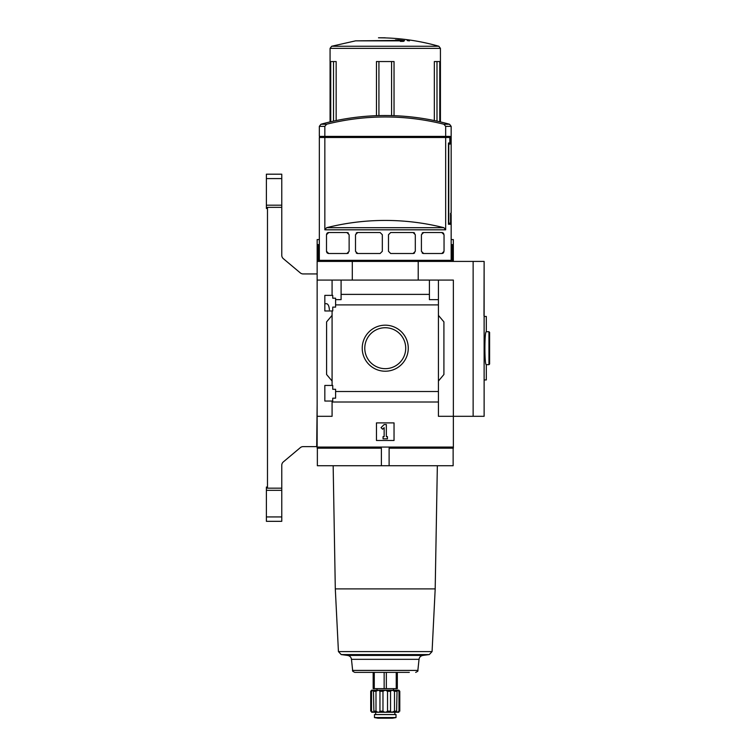 <?xml version="1.0" encoding="UTF-8"?>
<svg xmlns="http://www.w3.org/2000/svg" width="756" height="756" viewBox="0 0 756 756"><rect width="100%" height="100%" fill="white"/><g stroke="black" fill="none" stroke-linecap="round" stroke-linejoin="round"><path stroke-width="1.13" d="M329.399 309.752C329.068 305.963 328.113 303.95 326.535 303.714L324.834 303.704M324.834 401.039L324.834 385.437L332.744 385.437L332.744 389.283L335.598 389.283L335.598 398.185L332.744 398.185L332.744 401.039L324.834 401.039M324.834 310.962L324.834 295.36L332.744 295.36L332.744 298.214L335.598 298.214L335.598 307.116L332.744 307.116L332.744 310.962L324.834 310.962M332.082 310.962L332.082 385.437M332.082 295.36L332.082 280.089L317.142 280.089L317.142 261.415L484.123 261.415L484.123 416.31L473.133 416.31L473.133 261.415M362.228 348.204A23.02 23.02 0 0 1 396.758 328.265A23.02 23.02 0 0 1 396.758 368.134A23.02 23.02 0 0 1 362.228 348.204M332.082 401.039L332.082 416.31L317.142 416.31L317.142 447.07L453.364 447.07L453.364 416.31L438.423 416.31L438.423 391.504L335.598 391.504M438.423 391.504L438.423 304.895L335.598 304.895M317.142 416.31L317.142 280.089M438.423 304.895L438.423 299.641L429.408 299.641L429.408 294.386L341.088 294.386L341.088 299.641L335.598 299.641M429.408 294.386L429.408 280.089L332.082 280.089M438.423 402.012L332.082 402.012M450.576 214.392L451.162 214.392L451.162 260.319L319.334 260.319L319.334 137.498L324.844 137.498L324.844 229.815L326.601 227.698A240.238 240.238 0 0 1 443.895 227.698L326.601 227.698M450.718 214.392L450.718 224.286L448.459 224.286L450.718 224.286M443.895 227.698L445.662 229.815L445.662 137.498L449.829 137.498L449.829 142.988L448.459 142.988L448.459 224.286M326.516 234.454A2.192 2.192 0 0 0 326.498 234.719L328.699 232.527L346.928 232.527L349.13 234.719L349.13 251.304L346.928 253.506L328.699 253.506L326.498 251.304A2.192 2.192 0 0 0 326.516 251.597M326.498 234.719L326.498 251.304M357.692 253.506L355.5 251.304L355.5 234.719L357.692 232.527L380.126 232.527L382.328 234.719L382.328 251.304L380.126 253.506L357.692 253.506A2.192 2.192 0 0 1 356.18 252.901M390.682 253.506L388.48 251.304L388.48 234.719L390.682 232.527L413.107 232.527L415.309 234.719L415.309 251.304L413.107 253.506L390.682 253.506M423.606 253.506L421.413 251.304L421.413 234.719L423.606 232.527L441.844 232.527L444.046 234.719L444.046 251.304L441.844 253.506L423.606 253.506A2.192 2.192 0 0 1 422.141 252.939M324.844 136.401L319.334 136.401L319.334 126.356L320.95 124.239L326.601 124.239A240.238 240.238 0 0 1 443.895 124.239L445.662 126.356L445.662 136.401L324.844 136.401L324.844 126.356L326.601 124.239M328.123 137.498L328.123 136.401M443.47 137.498L443.47 136.401M445.662 126.356L451.162 126.356L451.162 213.296L450.576 213.296L450.576 223.181L448.78 223.181L448.78 144.094L450.047 144.094L450.047 136.401L445.662 136.401M473.133 416.31L453.364 416.31L453.364 280.089L429.408 280.089M341.088 280.089L341.088 294.386M438.423 280.089L438.423 299.641M332.082 381.043L326.592 374.503L326.592 321.895L332.082 315.356M438.423 315.356L443.914 321.895L443.914 374.503L438.423 381.043M376.46 440.474L376.46 422.897L394.037 422.897L394.037 440.474L376.46 440.474M352.296 280.089L352.296 261.415M418.21 280.089L418.21 261.415M364.779 348.204A20.469 20.469 0 0 1 395.482 330.476A20.469 20.469 0 0 1 395.482 365.923A20.469 20.469 0 0 1 364.779 348.204M381.043 427.66L384.152 424.551L386.344 424.551L386.344 436.637L387.45 436.637L387.45 438.83L383.056 438.83L383.056 436.637L384.152 436.637L384.152 427.66L382.602 429.21L381.043 427.66M320.95 124.239A241.684 241.684 0 0 1 385.248 115.526C407.078 115.545 428.51 118.446 449.546 124.239L443.895 124.239M445.662 137.498L324.844 137.498M326.809 252.438A2.192 2.192 0 0 0 327.376 253.071M328.019 253.402A2.192 2.192 0 0 0 328.699 253.506M346.928 253.506A2.192 2.192 0 0 0 348.403 252.939M348.403 233.084A2.192 2.192 0 0 0 346.928 232.527M328.699 232.527A2.192 2.192 0 0 0 327.707 232.754M327.376 232.961A2.192 2.192 0 0 0 326.809 233.595M357.692 232.527A2.192 2.192 0 0 0 356.18 233.131M413.107 253.506A2.192 2.192 0 0 0 414.628 252.901M414.619 233.131A2.192 2.192 0 0 0 413.107 232.527M441.844 253.506A2.192 2.192 0 0 0 442.827 253.269M443.167 253.062A2.192 2.192 0 0 0 443.725 252.438M443.725 233.585A2.192 2.192 0 0 0 443.158 232.961M442.525 232.631A2.192 2.192 0 0 0 441.844 232.527M423.606 232.527A2.192 2.192 0 0 0 422.131 233.094M371.517 691.277L370.705 691.277L370.705 711.16C371.895 712.568 371.895 712.568 370.705 711.16L371.517 711.16L371.517 691.277L373.455 690.181L371.631 690.181L370.705 691.277M373.455 690.181L373.795 691.277L375.997 691.277L378.435 690.181L373.455 690.181L373.899 711.727M379.956 691.277L382.971 691.277L385.248 690.181L378.435 690.181L379.956 691.277L379.956 711.16C379.228 712.568 377.915 712.568 375.997 711.16L373.795 711.16C374.059 712.568 373.303 712.568 371.517 711.16M387.535 691.277L390.54 691.277L392.062 690.181L385.248 690.181L387.535 691.277L387.535 711.16C386.014 712.568 384.492 712.568 382.971 711.16L379.956 711.16M394.5 691.277L396.702 691.277L397.051 690.181L392.062 690.181L394.5 691.277L394.5 711.16C392.591 712.568 391.268 712.568 390.54 711.16L387.535 711.16M396.607 711.727L397.051 690.181L398.988 691.277L398.988 711.16C397.202 712.568 396.437 712.568 396.702 711.16L394.5 711.16L391.844 712.246M398.988 711.16L399.792 711.16C398.61 712.568 398.61 712.568 399.792 711.16L399.792 691.277L398.875 690.181L399.792 691.277L398.988 691.277M375.997 691.277L375.997 711.16M382.971 691.277L382.971 711.16M390.54 691.277L390.54 711.16M336.155 120.563L336.155 61.548L330.722 61.548L330.722 121.763M394.037 115.687L394.037 61.548L376.46 61.548L376.46 115.687M439.775 121.763L439.775 61.548L434.341 61.548L434.341 120.563M317.142 447.07L317.142 448.166L381.393 448.166L381.393 465.743L453.137 465.743L453.137 448.166M484.123 379.947L486.316 379.947L486.316 364.675L488.952 364.675L489.614 364.023L489.614 337.516M484.123 316.452L486.316 316.452L486.316 331.723C484.435 330.712 484.435 365.696 486.316 364.675M484.123 262.512L483.991 315.772M453.364 447.07L453.364 448.166L453.042 447.07M319.334 239.576L317.161 239.576L317.161 261.415M451.162 239.576L453.335 239.576L453.335 261.415M317.161 244.632L319.334 244.632M451.162 244.632L453.335 244.632M317.359 448.166L317.359 465.743L381.393 465.743M317.454 447.07L317.454 448.166M453.042 448.166L389.113 448.166L389.113 465.743M401.143 41.382L401.143 40.843L400.415 41.41L403.477 41.353L404.583 40.626L398.44 39.917L395.426 39.973L400.056 40.418L358.231 40.843M401.143 40.843L355.594 40.843L331.667 46.248L330.07 48.365L330.07 121.914M407.219 39.822L407.219 40.588L409.421 40.881L409.421 40.115L407.219 39.822M486.316 331.723L488.952 331.723L489.614 332.385L489.614 364.023M409.327 672.377L354.819 672.377C352.863 671.498 352.135 670.846 352.636 670.411L351.474 659.327C351.086 657.115 349.792 655.811 347.58 655.424L422.916 655.424L429.295 654.573L341.202 654.573L347.58 655.424M397.335 672.377L397.335 688.64L373.171 688.64L373.171 672.377M393.489 688.64L393.489 690.181L377.008 690.181L377.008 688.64M398.875 690.181L397.051 690.181M398.875 712.256L371.631 712.256M396.012 714.562L374.485 714.562L374.485 717.548L396.012 717.548L396.012 714.562M317.142 404.451L316.698 446.626L303.137 446.626A4.394 4.394 0 0 0 300.312 447.656L283.339 461.907A4.394 4.394 0 0 0 281.771 465.271L281.771 488.168L267.482 488.168L267.482 207.352L281.771 207.352L281.771 255.301A4.394 4.394 0 0 0 283.339 258.665L300.312 272.907A4.394 4.394 0 0 0 303.137 273.937L317.142 273.937M266.386 205.188L281.771 205.188L281.771 174.192L266.386 174.192L266.386 208.467L267.482 208.467M281.771 490.332L281.771 521.328L266.386 521.328L266.386 490.332L281.771 490.332L281.771 488.168M281.771 521.328L266.386 521.328M267.482 487.053L266.386 487.053L266.386 490.332M281.771 205.188L281.771 207.352M445.662 229.815L324.844 229.815M324.844 126.356L319.334 126.356M331.667 46.248L438.839 46.248L440.427 48.365L330.07 48.365M318.257 244.632L318.257 261.415M452.239 244.632L452.239 261.415M488.952 331.723L488.952 364.675M333.509 61.548L333.509 121.13M378.926 61.548L378.926 115.611M391.58 61.548L391.58 115.611M436.996 61.548L436.996 121.13M437.346 465.743L435.191 588.896L335.305 588.896L333.16 465.743M435.191 588.896L432.073 651.587L338.433 651.587L341.202 654.573M352.636 670.411L417.86 670.411L419.032 659.327L351.474 659.327M374.267 688.64L374.267 672.377M384.152 688.64L384.152 672.377M386.344 688.64L386.344 672.377M396.238 688.64L396.238 672.377M392.562 718.191L377.934 718.191L392.506 718.2L396.012 717.586M281.771 516.934L266.386 516.934M281.771 178.586L266.386 178.586M450.066 261.415L451.162 260.319M320.44 261.415L319.334 260.319M451.162 126.356L449.546 124.239M440.427 48.365L440.427 121.914M484.123 380.627L484.123 416.31M385.248 37.8L378.482 37.8L385.248 37.904C403.458 38.471 421.319 41.259 438.839 46.248M335.305 588.896L338.433 651.587M432.073 651.587L429.295 654.573M419.032 659.327C419.41 657.115 420.705 655.811 422.916 655.424M417.86 670.411C418.361 670.846 417.633 671.498 415.677 672.377M375.675 712.369L375.675 714.562M394.83 712.369L394.83 714.562M377.934 718.191L374.485 717.586"/></g></svg>
